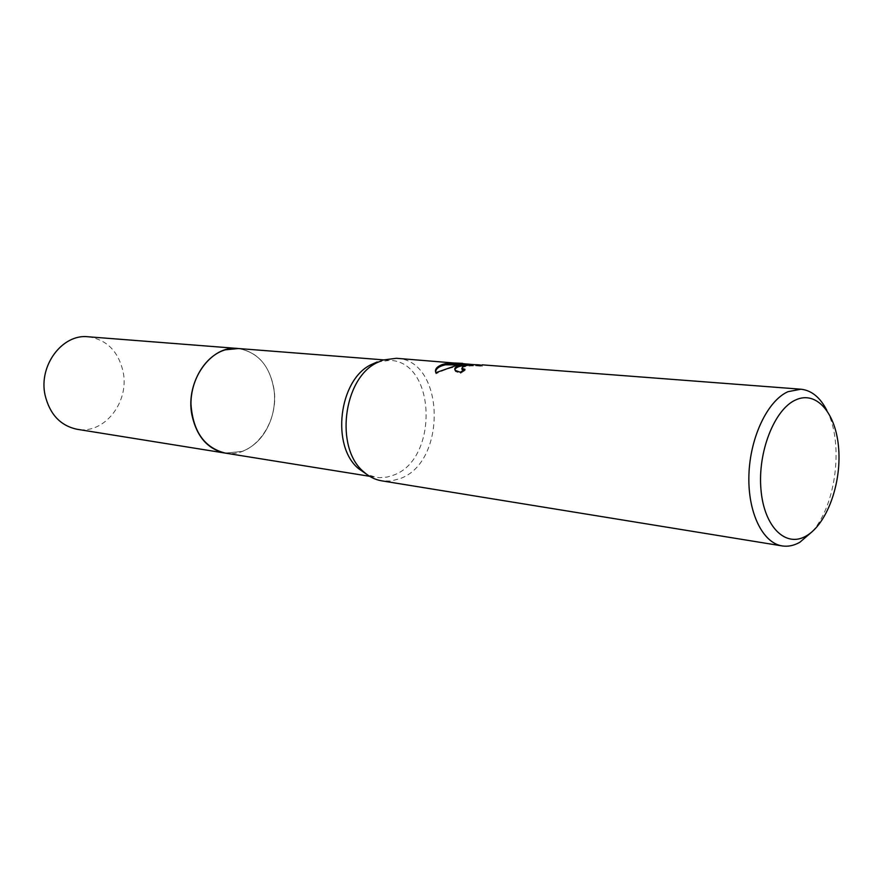 <?xml version="1.0" encoding="UTF-8"?>
<svg xmlns="http://www.w3.org/2000/svg" width="883" height="883" viewBox="0 0 883 883"><rect width="100%" height="100%" fill="white"/><g stroke="black" fill="none" stroke-linecap="round" stroke-linejoin="round"><path stroke-width="0.66" stroke-dasharray="4.42 3.31" d="M237.682 348.465C258.476 352.008 270.673 366.533 274.293 392.03C275.11 401.357 274.028 410.474 271.037 419.359C265.209 435.429 255.551 446.136 242.052 451.456L225.198 453.089L242.052 451.456C255.551 446.136 265.209 435.44 271.037 419.359L271.037 419.359C274.017 410.474 275.11 401.357 274.293 392.019C270.75 366.82 258.73 352.306 238.222 348.509M377.14 361.986L389.911 360.374C436.434 361.699 438.719 459.789 393.255 475.242L387.118 477.074L379.668 477.681L375.959 477.306L366.633 474.259M396.39 358.288C444.999 359.624 447.383 462.361 399.922 478.663L390.882 481.025L381.776 480.849M826.797 410.275C843.85 442.273 836.433 504.447 812.338 531.533M454.911 369.856L455.396 371.489L460.496 373.343L465.098 370.407L463.498 370.165M465.098 370.407L464.955 369.326M461.842 368.343C463.045 365.264 479.005 365.573 482.129 366.368L463.487 364.502L463.387 363.741M482.162 365.948L482.074 365.253M482.129 366.368L481.997 365.286M460.496 373.343L460.352 372.24M435.595 372.041L435.992 373.807C445.142 369.094 454.69 366.324 464.646 365.474M463.487 364.502L453.862 364.061L467.019 365.143M464.59 365.065L459.988 364.933M453.862 364.061L453.719 362.99M435.992 373.807L435.849 372.692M88.19 336.776C106.766 339.569 118.421 351.302 123.156 371.953C129.591 402.096 104.216 434.568 77.163 429.293M238.443 348.52C257.417 351.92 269.194 365.032 273.774 387.88C280.066 421.401 254.017 458.012 225.96 453.211M383.509 359.867L389.911 360.374M482.162 365.22L482.25 365.948M455.253 370.396L455.396 371.489M462.317 364.414L468.829 364.911M468.939 364.922L482.405 365.959M369.624 476.29L375.959 477.306"/><path stroke-width="1.32" d="M238.222 348.509L225.231 349.834C206.059 355.43 190.827 379.138 190.96 403.995C192.847 431.346 204.26 447.714 225.198 453.089C204.271 447.703 192.858 431.346 190.96 403.995C190.838 379.138 206.07 355.43 225.231 349.834L238.443 348.52M812.338 531.533L799.866 542.25C793.972 545.606 788.089 546.831 782.195 545.926L381.776 480.849C375.154 479.756 369.094 476.721 363.608 471.743C334.834 448.178 343.079 379.017 376.588 362.88L383.156 359.988L396.39 358.288L481.997 365.286C476.356 364.26 470.032 364.569 463.034 366.235L461.875 368.377L464.955 369.326L460.352 372.24L455.253 370.396C454.061 368.807 454.977 367.284 458.001 365.849L464.502 364.414L455.771 365.672L435.849 372.692C434.568 369.491 436.655 366.787 442.096 364.602L445.319 363.752L468.73 364.149L453.719 362.99L462.626 363.354M782.195 545.926C762.559 543.012 747.548 512.107 748.927 474.579C750.153 437.074 767.658 400.672 787.967 391.688L800.881 389.204C811.499 390.33 820.13 397.35 826.797 410.275M795.605 399.966C816.731 390.054 836.367 413.752 838.707 449.105C841.356 484.337 826.665 524.359 806.212 535.959C785.815 548.089 764.016 527.052 760.958 489.447C757.581 451.997 774.446 409.315 795.605 399.966M463.498 370.165L462.008 369.447L461.842 368.343M454.911 369.856C455.54 367.593 458.785 366.125 464.646 365.474L464.502 364.414M467.019 365.143L464.59 365.065M459.988 364.933L445.462 364.8C439.138 366.235 435.849 368.641 435.595 372.041M468.829 364.933L468.73 364.149M445.462 364.8L445.319 363.752M366.633 474.259L358.476 468.564C330.959 446.036 338.818 380.187 370.86 364.756L377.14 361.986M225.96 453.211L77.163 429.293C60.441 425.738 49.746 414.326 45.066 395.076C38.41 365.463 62.516 333.619 88.19 336.776L383.509 359.867M225.187 453.089C207.715 449.304 196.611 436.533 191.876 414.789C185.165 381.301 210.86 345.032 237.67 348.454M482.184 364.845L800.881 389.204M461.875 368.377L462.008 369.447M358.476 468.564L363.608 471.743M370.86 364.756L376.588 362.88M225.198 453.089L369.624 476.29"/></g></svg>
